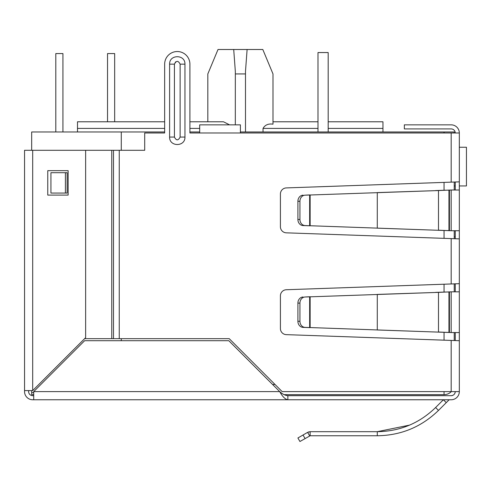 <?xml version="1.0" encoding="UTF-8"?>
<svg xmlns="http://www.w3.org/2000/svg" width="491" height="491" viewBox="0 0 491 491"><rect width="100%" height="100%" fill="white"/><g stroke="black" fill="none" stroke-linecap="round" stroke-linejoin="round"><path stroke-width="0.74" d="M459.324 181.86L459.324 238.884L286.302 232.832A6.107 6.107 0 0 1 280.41 226.725L280.41 194.019A6.107 6.107 0 0 1 286.302 187.912L459.324 181.86L459.324 132.987A8.144 8.144 0 0 0 451.18 124.843L404.339 124.843L404.339 128.918L451.18 128.918A4.075 4.075 0 0 1 455.249 132.987M459.324 277.575L459.324 281.644M454.23 236.846L455.249 236.846M459.324 238.884L459.324 391.609L282.153 391.609L229.211 338.667L111.758 338.667L111.758 150.295L144.698 150.295L144.698 132.987L164.657 132.987L164.657 64.155L164.657 121.786L77.498 121.786L77.498 131.969M448.952 399.95A0.651 0.651 0 0 1 449.406 399.76A0.651 0.651 0 0 0 448.952 399.95L446.258 402.638L443.379 399.76L435.603 407.536L438.488 410.415C421.45 426.967 401.055 435.419 377.284 435.762L310.14 435.762L310.14 431.687L377.284 431.687C399.907 431.368 419.345 423.316 435.603 407.536M409.531 425.126L377.284 431.687L377.284 435.762M305.071 438.543L303.033 435.014L297.902 437.978L299.94 441.501L310.14 435.762L309.655 435.891L307.618 432.368L310.14 431.687L308.526 431.957M451.18 395.685A4.075 4.075 0 0 0 455.249 391.609C455.01 394.083 453.653 395.439 451.18 395.685L287.855 395.685C285.142 395.445 282.429 394.089 279.71 391.609L228.8 340.705L84.624 340.705L33.713 391.609L33.713 399.76L32.694 399.76A8.144 8.144 0 0 1 24.55 391.609L24.55 150.295L111.758 150.295L111.758 338.667L84.624 338.667M287.855 395.685L287.855 399.76L286.302 399.76M459.324 391.609A8.144 8.144 0 0 1 451.18 399.76L449.406 399.76M446.258 402.638L438.488 410.415M303.033 435.014L307.618 432.368M459.324 291.826L451.18 291.826L451.18 332.554L459.324 332.554M451.18 332.554L438.488 332.014L438.488 292.372L451.18 291.826M448.952 292.004L446.073 292.004L448.952 292.004L448.952 332.376L449.412 332.493L446.073 332.376L448.952 332.376M435.603 332.014L305.071 327.38A6.107 5.291 -90 0 1 299.94 321.274L299.94 303.107A6.107 5.291 -90 0 1 305.071 297L438.488 292.372L377.284 294.41L377.284 329.977L446.073 332.376M435.603 292.372L446.073 292.004M307.618 327.546L309.655 327.546L309.655 296.84L307.618 296.84L310.14 296.754L310.14 327.632L303.033 327.38A6.107 5.291 90 0 1 297.902 321.274L297.902 303.107L299.94 303.107M305.071 297L307.618 296.84M303.033 297A6.107 5.291 90 0 0 297.902 303.107M459.324 190.011L451.18 190.011L451.18 230.733L459.324 230.733M451.18 230.733L438.488 230.193L438.488 190.551L451.18 190.011M448.952 190.189L446.073 190.189L448.952 190.189L448.952 230.555L449.412 230.672L446.073 230.555L448.952 230.555M435.603 230.193L305.071 225.565A6.107 5.291 -90 0 1 299.94 219.459L299.94 201.285A6.107 5.291 -90 0 1 305.071 195.179L438.488 190.551L377.284 192.589L377.284 228.155L446.073 230.555M435.603 190.551L446.073 190.189M307.618 225.725L309.655 225.725L309.655 195.019L307.618 195.019L310.14 194.933L310.14 225.811L303.033 225.565A6.107 5.291 90 0 1 297.902 219.459L297.902 201.285L299.94 201.285M305.071 195.179L307.618 195.019M303.033 195.179A6.107 5.291 90 0 0 297.902 201.285M455.249 190.011L455.249 182.057M455.249 238.687L455.249 230.733M455.249 291.826L455.249 283.878M455.249 340.508L455.249 332.554M33.713 395.685L32.694 395.685A4.075 4.075 0 0 1 28.625 391.609L28.625 390.597M451.18 399.76L287.855 399.76C285.136 399.269 282.423 396.556 279.71 391.609L33.713 391.609M287.855 399.76L33.713 399.76M459.324 340.705L286.302 334.647A6.107 6.107 0 0 1 280.41 328.547L280.41 295.84A6.107 6.107 0 0 1 286.302 289.733L459.324 283.681M459.324 132.987L240.412 132.987L240.412 124.843L199.684 124.843L199.684 132.987L189.907 132.987L189.907 64.155L189.907 121.786L223.479 121.786L229.567 124.843M175.618 61.841L174.428 64.155L174.428 121.786M189.907 64.155A12.625 12.625 0 0 0 177.282 51.53A12.625 12.625 0 0 0 164.657 64.155M65.389 172.697L67.114 172.697L67.114 193.061L50.935 193.061L50.935 172.697L65.389 172.697L65.389 193.061M184.954 137.063C185.285 146.987 169.278 146.987 169.604 137.063L169.604 64.155C169.278 54.237 185.285 54.237 184.954 64.155L184.954 137.063L180.129 137.063C178.233 140.745 176.33 140.745 174.428 137.063L174.428 64.155C176.33 60.473 178.233 60.473 180.129 64.155L180.129 137.063M32.694 395.685A4.075 4.075 0 0 1 28.625 391.609A4.075 4.075 0 0 0 32.694 395.685M24.55 390.597L32.694 390.597L85.643 337.648L85.643 150.295M47.762 170.659L68.126 170.659L68.126 195.099L47.762 195.099L47.762 170.659M207.828 121.786L207.828 73.932L218.01 49.499L262.808 49.499L272.99 73.932L272.99 124.18L272.99 73.932L272.99 121.786L317.996 121.786L317.996 52.549L317.996 131.969M245.5 131.969L245.482 71.441L247.108 49.499M444.048 391.609L444.048 394.666A10.182 10.182 0 0 0 451.321 391.609A10.182 10.182 0 0 1 444.048 394.666L284.111 394.666M33.713 394.666L31.676 394.666L31.676 390.597M164.657 131.969L31.676 131.969L31.676 150.295M33.713 392.628L31.676 392.628M189.907 131.969L199.684 131.969M240.412 131.969L454.23 131.969L454.23 132.987M121.277 131.969L121.277 150.295M121.277 338.667L121.277 340.705M454.23 182.087L454.23 190.011M454.23 230.733L454.23 238.657M454.23 283.902L454.23 291.826M454.23 332.554L454.23 340.478M382.955 131.969L382.955 128.409L328.178 128.409M272.99 124.18C268.393 123.486 265.072 124.898 263.035 128.409L263.035 131.969M328.178 121.786L382.955 121.786L382.955 128.409M233.71 49.499L235.336 71.441L235.318 124.843M235.318 73.932L245.5 73.932M114.661 121.786L114.661 53.568L107.535 53.568L107.535 121.786M55.808 131.969L55.808 53.568L62.934 53.568L62.934 131.969M466.45 166.59L466.45 147.245L466.45 185.936L459.324 185.936M466.45 147.245L459.324 147.245M454.23 185.936L455.249 185.936M328.178 131.969L328.178 52.549L317.996 52.549M449.412 332.493L449.412 291.887M305.071 327.38L303.033 327.38M299.94 321.274L297.902 321.274M449.412 230.672L449.412 190.072M305.071 225.565L303.033 225.565M299.94 219.459L297.902 219.459M451.18 340.41L451.18 391.609M451.18 132.987L451.18 182.155M451.18 238.589L451.18 283.976M240.412 132.987L199.684 132.987M119.245 150.295L119.245 338.667M184.954 64.155L180.129 64.155M169.604 137.063L174.428 137.063L174.428 64.155L169.604 64.155M113.482 150.295L113.482 338.667M32.694 390.597L32.694 150.295M275.028 384.484L272.585 384.484M444.048 340.159L444.048 332.309M444.048 292.077L444.048 284.228M444.048 238.338L444.048 230.488M444.048 190.256L444.048 182.406M444.048 132.987L444.048 131.969M317.996 128.409L263.035 128.409M199.684 128.409L189.907 128.409M164.657 128.409L77.498 128.409"/></g></svg>
